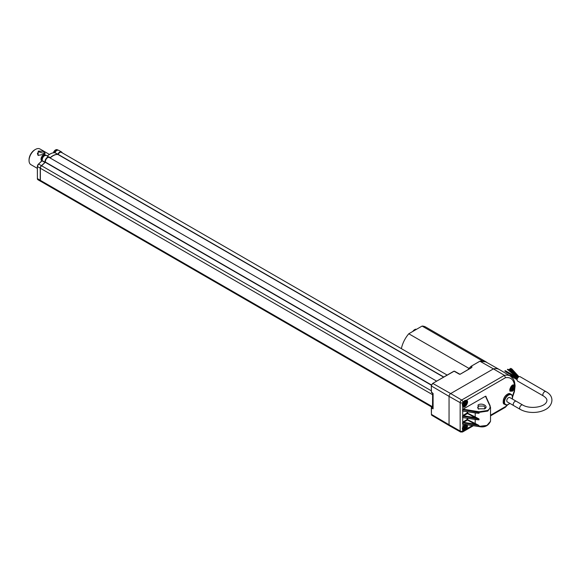<?xml version="1.0" encoding="UTF-8"?>
<svg xmlns="http://www.w3.org/2000/svg" width="581" height="581" viewBox="0 0 581 581"><rect width="100%" height="100%" fill="white"/><g stroke="black" fill="none" stroke-linecap="round" stroke-linejoin="round"><path stroke-width="0.87" d="M516.516 376.081L516.146 376.648L508.615 370.438L508.985 369.872L517.693 376.895L517.359 377.367L517.845 377.766L506.588 371.433M518.426 377.134L511.73 369.552L511.934 369L518.978 376.757M510.706 371.288L509.995 370.395L510.438 369.981L513.938 373.953M432.504 407.506L40.837 181.381A2.288 1.322 -60 0 1 40.365 180.335L40.365 168.25A2.288 1.322 -60 0 1 41.556 165.767L45.463 162.114A3.203 1.845 -60 0 1 46.574 158.606A3.203 1.845 -60 0 1 49.269 157.487L436.665 381.143M50.126 157.981A13.712 7.916 -60 0 1 57.984 154.488L58.144 154.372A3.203 1.845 -60 0 1 61.426 152.375L447.167 375.079M517.38 378.565L506.036 372.014L506.494 371.223M432.62 393.235L432.504 408.341L433.07 408.632M433.07 393.591L432.504 393.337M433.019 393.635L433.07 408.668M479.819 361.266L471.038 366.335L472.07 366.923L471.365 367.773L460.508 374.041L459.426 374.229L454.11 371.223L432.663 383.453L431.298 385.82L431.429 392.487L431.429 392.03L433.092 393.49L433.092 408.704M459.426 374.229L460.312 374.157L459.498 374.2L454.182 371.201L453.761 371.426L454.182 371.201A2.215 1.278 -60 0 1 454.676 371.295L453.877 371.208L432.663 383.453L431.298 385.82L431.487 392.524M433.092 408.85L431.429 407.891L432.257 407.368M432.983 408.617L431.429 407.608M479.862 361.215L485.767 361.898A20.408 11.78 120 0 0 479.899 361.222L493.429 368.877L450.667 393.562L432.889 383.475A2.07 1.191 120 0 0 431.429 386.009L449.055 396.365A2.288 1.322 -60 0 1 450.667 393.562L461.67 400.026A2.15 1.242 120 0 0 460.152 402.662L449.055 396.365L449.055 424.733L431.429 414.376A2.07 1.191 120 0 0 431.85 415.313L431.429 414.006M449.534 425.779A2.288 1.322 -60 0 1 449.52 425.771A2.288 1.322 -60 0 1 449.055 424.733L460.152 431.029A2.15 1.242 120 0 0 460.602 432.017L449.534 425.779M472.07 366.923L471.365 367.773M472.012 366.974L471.235 367.758A20.567 11.874 -60 0 1 472.012 366.974L470.93 366.379L479.848 361.222M512.289 385.181A3.457 1.997 -60 0 1 513.938 385.043A3.457 1.997 -60 0 1 514.134 385.181L514.475 388.856L512.413 391.195C509.014 391.129 509.014 389.096 512.413 385.109L514.475 385.065C513.568 379.422 510.568 376.967 505.492 377.701L504.417 375.348L493.429 368.877A20.575 11.874 120 0 1 499.362 369.552A20.575 11.874 120 0 1 499.486 369.625L510.423 376.096A20.437 11.802 120 0 0 504.417 375.348L461.67 400.026A1.83 1.053 60 0 1 462.955 402.255L462.745 403.112M463.13 411.13L479.013 413.302L463.13 411.13A0.458 0.37 -66.9 0 0 462.73 411.392L462.534 409.837L463.035 409.191L485.469 396.242L486.028 396.743M462.287 404.093L462.73 406.627L462.73 403.156A3.726 2.15 120 0 1 463.391 402.008L466.398 400.273C469.782 400.89 464.96 409.249 462.73 406.627L462.73 409.525M466.783 424.74A3.457 1.997 -60 0 1 466.093 428.931L463.311 430.543A3.457 1.997 -60 0 1 462.963 430.405L462.73 427.05L464.923 424.464M475.2 419.46L475.2 423.469A9.143 5.331 0.5 0 0 475.483 423.614L479.013 425.452L462.926 422.859L462.73 424.145L462.534 422.903L462.73 422.285L463.13 422.554L462.534 422.903M463.13 417.666L479.013 419.838L463.13 417.666A0.458 0.37 -66.9 0 0 462.73 417.921L462.534 416.374L462.73 415.749L463.13 416.018L462.534 416.374M468.083 369.581L470.93 366.408L468.039 369.603M490.524 415.851L505.259 407.346L507.01 405.022M467.255 424.813L467.494 426.548L466.398 429.163L463.311 430.543M462.745 427.006L463.072 424.101L479.02 426.469M507.336 394.296A5.672 3.275 120 0 0 507.242 394.346A5.672 3.275 120 0 0 503.233 401.398M465.069 424.486L462.781 427.05L462.737 430.216L462.287 427.979M463.979 401.159L466.144 400.425L505.492 377.701M462.955 402.255L463.362 402.045M481.91 360.968L482.223 360.786A20.575 11.874 -60 0 1 485.847 361.752A20.575 11.874 -60 0 1 487.016 362.602M485.847 361.752L425.72 327.038A20.575 11.874 120 0 0 422.096 326.072L408.77 333.77L469.012 368.412M422.096 326.072L482.223 360.786M467.937 369.661A20.575 11.874 -60 0 1 468.896 368.485M408.77 333.77A20.575 11.874 120 0 0 401.377 348.644M466.093 428.931L472.571 425.604M512.515 396.264L514.105 391.231L514.134 388.689A3.457 1.997 -60 0 1 512.217 390.86A3.457 1.997 -60 0 1 510.481 391.028A3.457 1.997 -60 0 1 509.777 389.531M463.072 409.177L479.136 411.762L487.524 410.498C489.761 409.111 490.509 407.484 489.776 405.618L485.469 396.242L486.028 396.293M478.083 404.95C482.114 402.386 489.086 406.482 484.648 408.806L478.141 408.806L478.083 404.95M487.735 425.031L483.632 426.461L479.064 426.563L462.534 424.028M490.524 407.296L490.524 421.254L486.943 425.423L479.013 426.367L479.013 425.452L475.185 424.188L475.483 423.614M467.807 418.364L467.494 420.056L474.888 424.036A9.71 5.657 -179.6 0 0 475.185 424.188L463.573 422.322L463.253 421.762L467.175 419.497L467.494 420.056L463.13 422.554M463.282 417.695L462.73 417.921L462.73 422.285L463.253 421.762M462.534 417.492L462.926 416.33L479.013 418.923L475.185 417.659L475.483 417.085L479.013 418.923L479.013 419.838L475.483 419.54A9.143 5.229 179.5 0 1 475.36 419.482M467.807 411.827L467.494 413.519L474.888 417.507A9.71 5.657 -179.6 0 0 475.185 417.659L463.573 415.785L463.253 415.226L467.175 412.96L467.494 413.519L463.13 416.018M463.282 411.159L462.73 411.392L462.73 415.749L463.253 415.226M514.134 385.181L514.134 388.689M462.534 410.963L462.926 409.794L479.013 412.387L487.844 411.05L490.524 407.303L485.883 396.424M479.136 411.762L479.013 413.302L475.483 413.011A9.143 5.229 179.5 0 1 475.36 412.953M475.2 412.924L475.2 416.94A9.143 5.331 0.5 0 0 475.483 417.085M484.234 409.009L485.099 407.63L484.002 406.075L478.715 406.046L477.618 407.579L478.49 408.98M413.142 331.243A3.428 1.983 -60 0 1 415.771 329.224A3.428 1.983 -60 0 1 416.439 329.34M516.277 401.289A2.513 1.452 120 0 0 516.255 401.275L509.791 397.542A2.513 1.452 120 0 0 508.535 397.665A2.513 1.452 120 0 0 506.893 399.888A2.513 1.452 120 0 0 507.278 401.899L513.72 405.618M516.255 401.275A2.513 1.452 120 0 0 514.316 401.95A2.513 1.452 120 0 0 513.219 404.478A2.513 1.452 -60 0 1 514.316 401.95A2.513 1.452 -60 0 1 516.255 401.275L522.682 404.986A2.513 1.452 120 0 0 520.743 405.661A2.513 1.452 120 0 0 519.646 408.189A2.513 1.452 120 0 0 520.169 409.344L513.742 405.632A2.513 1.452 120 0 1 513.219 404.478M463.703 403.192L463.464 403.86L464.386 403.875L463.907 405.211L465.998 403.236L465.083 403.214L465.555 401.885L465.09 401.878L464.618 403.207L463.703 403.192M463.703 427.086L463.464 427.747L464.386 427.769L463.907 429.105L465.998 427.122L465.083 427.108L465.555 425.771L465.09 425.764L464.618 427.1L463.703 427.086M511.222 387.701L510.982 388.369L511.905 388.384L511.425 389.72L513.517 387.745L512.602 387.73L513.074 386.394L512.616 386.387L512.137 387.716L511.222 387.701M464.677 403.047L465.083 403.214M464.64 403.156L465.766 403.904M464.844 403.882L463.805 403.192M463.994 404.972L464.372 405.218M463.66 403.308L464.386 403.875M464.677 426.941L465.083 427.108M464.64 427.042L465.766 427.79M464.844 427.776L463.805 427.086M463.994 428.858L464.372 429.112M463.66 427.202L464.386 427.769M512.195 387.556L512.602 387.73M512.159 387.665L513.284 388.413M512.362 388.398L511.324 387.709M511.512 389.481L511.89 389.728M511.178 387.817L511.905 388.384M545.886 391.587A2.513 1.452 -60 0 0 543.947 392.262A2.513 1.452 -60 0 0 542.85 394.797A2.513 1.452 -60 0 0 543.373 395.944L517.591 381.056A2.513 1.452 -60 0 1 517.068 379.909A2.513 1.452 -60 0 1 518.165 377.381A2.513 1.452 -60 0 1 520.104 376.706L545.886 391.587C555.204 396.409 552.516 405.749 545.886 409.344C542.218 411.392 537.926 412.43 533.017 412.452C528.107 412.423 523.83 411.384 520.169 409.344M515.398 375.159L510.881 370.039L511.28 369.494L517.94 377.033M49.385 154.415L39.973 148.983A9.049 5.229 120 0 0 35.448 149.433L35.448 149.433A9.049 5.229 120 0 0 29.05 160.516A9.049 5.229 120 0 0 30.924 164.663L37.337 168.367M38.266 151.067L43.19 151.336L45.151 153.377L43.945 154.335L38.034 155.381L38.266 151.067M35.448 149.433L34.802 149.804L35.448 149.433M29.05 160.516L29.05 159.775A8.134 4.699 -60 0 1 34.802 149.804M38.259 155.497L37.373 153.674L38.462 151.743L44.846 153.718M56.415 149.644A3.312 1.91 120 0 0 54.963 150.348A3.312 1.91 120 0 0 54.926 150.377A3.312 1.91 120 0 0 53.372 152.796L57.374 149.767A3.428 1.983 120 0 0 53.474 152.788M44.258 154.757A3.312 1.91 120 0 0 42.805 155.461A3.312 1.91 120 0 0 42.776 155.49A3.312 1.91 120 0 0 41.2 160.051M431.298 390.781L38.578 164.024L42.028 160.843L38.484 164.067A2.106 1.213 -60 0 0 37.395 166.355L37.395 178.65A2.288 1.322 120 0 0 37.867 179.696L37.337 178.57L40.234 180.292L40.234 168.149L37.395 166.507A2.288 1.322 120 0 1 38.578 164.024L37.337 166.435L37.395 178.498M45.376 162.346L431.385 385.203M45.463 162.114L431.458 384.963M57.984 154.488L443.615 377.134M443.797 377.025L58.144 154.372M432.504 406.736L40.234 180.292A2.288 1.322 -60 0 0 40.714 181.337L37.867 179.696M432.504 394.652L40.365 168.25M431.429 392.487L433.07 393.504L433.07 408.763M431.429 407.891L431.429 414.376L431.298 407.731L432.235 407.354M462.73 402.655A1.83 1.053 180 0 1 460.152 402.662L460.152 431.029A1.83 1.053 0 0 0 462.73 431.022L463.391 430.899A3.726 2.15 120 0 1 462.73 430.514L462.73 431.022M468.126 369.552A20.56 11.867 -60 0 1 470.973 366.386M490.524 415.233L505.492 406.591M462.955 431.153A1.83 1.053 60 0 1 462.578 431.988L473.421 425.728M462.534 409.837L463.035 409.191M474.888 424.036L475.2 423.469L467.175 419.497L467.175 418.269M474.888 417.507L475.2 416.94L467.175 412.96L467.175 411.74M466.18 400.432A3.457 1.997 -60 0 1 466.42 400.534A3.457 1.997 -60 0 1 466.964 403.294A3.457 1.997 -60 0 1 464.698 406.351A3.457 1.997 -60 0 1 462.963 406.518A3.457 1.997 -60 0 1 462.759 406.359M507.431 394.238A5.941 3.428 120 0 0 503.553 399.474A5.941 3.428 120 0 0 504.461 404.231C502.805 403.933 502.768 401.638 504.344 397.339C506.915 394.02 508.934 392.887 510.408 393.94A5.941 3.428 120 0 0 507.431 394.238M489.776 405.618L490.524 407.303M490.11 405.698L485.905 396.547M508.44 404.405A5.941 3.428 -60 0 1 508.339 404.463A5.941 3.428 -60 0 1 505.368 404.754A5.941 3.428 -60 0 1 504.453 399.997A5.941 3.428 -60 0 1 508.339 394.76A5.941 3.428 -60 0 1 511.309 394.463A5.941 3.428 -60 0 1 512.544 397.295M512.333 399.009A5.672 3.275 120 0 0 508.535 395.095A5.672 3.275 120 0 0 504.526 402.037A5.672 3.275 120 0 0 508.535 404.347A5.672 3.275 120 0 0 509.813 403.367M465.686 400.403L465.664 400.389A3.203 1.845 -60 0 1 465.686 400.403C467.095 401.05 466.993 402.626 465.396 405.139C464.27 406.25 463.297 406.518 462.483 405.945A3.203 1.845 -60 0 1 462.461 405.93L462.483 405.945A3.203 1.845 -60 0 0 463.05 406.097M463.05 429.984A3.203 1.845 -60 0 1 462.483 429.831A3.203 1.845 -60 0 1 462.461 429.824L462.483 429.831C463.297 430.405 464.27 430.136 465.396 429.025C466.993 426.519 467.095 424.936 465.686 424.29M414.217 329.957A2.694 1.554 120 0 0 412.968 331.344M510.568 390.606A3.203 1.845 -60 0 1 510.016 390.461C510.815 391.028 511.788 390.759 512.914 389.648C514.519 387.135 514.613 385.559 513.205 384.912M463.994 405.632A2.288 1.322 120 0 0 466.165 403.57A2.288 1.322 120 0 0 465.475 401.464A2.288 1.322 120 0 0 463.297 403.519A2.288 1.322 120 0 0 463.994 405.632M463.994 429.526A2.288 1.322 120 0 0 466.165 427.463A2.288 1.322 120 0 0 465.475 425.35A2.288 1.322 120 0 0 463.297 427.413A2.288 1.322 120 0 0 463.994 429.526M511.512 390.142A2.288 1.322 120 0 0 513.691 388.079A2.288 1.322 120 0 0 512.994 385.973A2.288 1.322 120 0 0 510.815 388.035A2.288 1.322 120 0 0 511.512 390.142M512.754 376.285L512.202 376.866L517.075 379.683M511.316 375.849L511.186 376.561L512.202 376.866M40.365 168.178L40.234 168.149A2.288 1.322 -60 0 1 41.425 165.665L44.962 162.498L42.079 160.843M42.144 159.942A3.428 1.983 -60 0 1 44.635 155.635M54.875 152.607L54.767 152.752A13.712 7.916 120 0 0 47.468 155.969A13.53 7.814 -60 0 1 50.002 154.103M49.93 157.698L50.104 157.8A13.712 7.916 -60 0 1 57.599 154.393L54.854 152.585A3.428 1.983 -60 0 1 56.785 150.515M45.783 155.229A3.428 1.983 120 0 0 42.958 156.652A3.428 1.983 120 0 0 41.89 160.305A3.428 1.983 120 0 0 42.079 160.784M57.374 149.767L57.969 150.116A3.428 1.983 120 0 0 54.403 152.723M38.578 164.024L42.202 160.443M42.21 160.625L42.152 160.559C42.42 157.037 43.873 155.323 46.502 155.417A3.609 2.084 120 0 0 43.466 156.667A3.609 2.084 120 0 0 42.21 160.625L45.049 162.266A3.609 2.084 -60 0 1 46.313 158.315A3.609 2.084 -60 0 1 49.349 157.059A3.609 2.084 -60 0 1 49.944 157.8L50.213 157.894M58.659 150.297A3.609 2.084 120 0 0 54.919 152.629L57.759 154.27A3.609 2.084 -60 0 1 61.506 151.946L58.659 150.297C57.33 149.818 56.059 150.581 54.854 152.585L54.701 152.738C52.283 152.65 49.77 153.783 47.177 156.144M41.788 160.821C40.605 157.502 41.745 155.519 45.216 154.88A3.428 1.983 120 0 0 42.311 156.1A3.428 1.983 120 0 0 41.149 159.877A3.428 1.983 120 0 0 41.788 160.821L41.948 160.915M40.888 181.41A2.288 1.322 -60 0 1 40.714 181.337L41.505 181.417M62.174 152.803L61.506 151.946A3.609 2.084 -60 0 1 62.138 152.781M50.002 157.909L46.502 155.417M49.886 157.843A3.428 1.983 120 0 0 46.908 158.039A3.428 1.983 120 0 0 45.303 162.237M62.044 152.73A3.428 1.983 120 0 0 57.991 154.386M508.767 369.894L507.612 369.233M508.564 370.25L507.409 369.589M517.693 376.895L518.303 377.243M516.146 376.648L517.417 377.519M511.897 369.022L510.743 368.354M511.694 369.378L510.539 368.71M510.205 369.995L509.05 369.334M509.995 370.351L508.847 369.69M513.553 374.513L514.969 376.118M506.218 371.274L505.114 370.634M505.942 371.753L504.838 371.114M454.676 371.295L459.847 374.2M431.85 415.313L449.52 425.771M460.014 374.302L471.235 367.758M485.767 361.898L499.362 369.552M460.602 432.017L462.578 431.988M462.963 406.518L462.781 403.156L463.42 402.052C464.248 400.701 465.156 400.164 466.144 400.425L466.42 400.534M462.839 424.166L479.064 426.563C484.438 427.718 488.258 425.946 490.524 421.254M510.423 376.096L513.343 379.008L514.534 381.753L515.115 385.849L514.425 391.623L512.609 396.917M507.627 404.87L505.339 407.288M510.481 391.028C508.738 392.451 510.619 383.947 513.938 385.043M463.347 417.623L476.493 419.649M463.347 411.094L476.493 413.12M478.766 409.162L478.141 408.806M504.461 404.231L507.286 404.964L509.871 403.396M510.408 393.94L512.275 395.552L512.384 399.038M412.488 331.62L414.747 329.572M543.373 395.944C545.864 397.564 547.048 399.067 546.924 400.469C546.59 407.179 530.097 409.641 522.682 404.986M509.334 375.449L512.66 376.081L517.301 378.761M511.048 369.509L509.9 368.841M510.844 369.865L509.69 369.196M45.216 154.88L45.819 155.229"/></g></svg>

